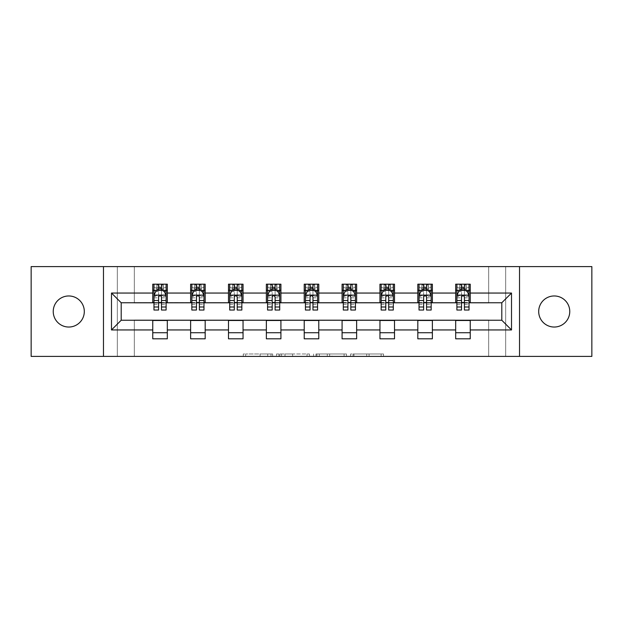 <?xml version="1.0" encoding="UTF-8"?>
<svg xmlns="http://www.w3.org/2000/svg" width="623" height="623" viewBox="0 0 623 623"><rect width="100%" height="100%" fill="white"/><g stroke="black" fill="none" stroke-linecap="round" stroke-linejoin="round"><path stroke-width="0.47" stroke-dasharray="3.12 2.34" d="M272.664 356.403L245.68 356.403L272.664 356.403L272.664 353.981L260.095 353.981L260.095 356.403L260.095 353.981L272.664 353.981L272.664 356.403L272.664 353.981L260.095 353.981L260.095 356.403L260.095 353.981L272.664 353.981L245.68 353.981L272.664 353.981M554.229 327.036A15.536 15.536 0 0 1 538.693 311.5A15.536 15.536 0 0 1 554.229 295.964A15.536 15.536 0 0 1 569.765 311.5A15.536 15.536 0 0 1 554.229 327.036M68.771 327.036A15.536 15.536 0 0 1 53.235 311.5A15.536 15.536 0 0 1 68.771 295.964A15.536 15.536 0 0 1 84.307 311.5A15.536 15.536 0 0 1 68.771 327.036M381.128 356.403L353.015 356.403L381.128 356.403L381.128 353.981L369.096 353.981L383.511 353.981L383.511 356.403L383.511 353.981L353.015 353.981L383.511 353.981L383.511 356.403L383.511 353.981L381.128 353.981L381.128 356.403M366.713 356.403L353.965 356.403L366.713 356.403L366.713 353.981L369.096 353.981L366.713 353.981L366.713 356.403L366.713 353.981L353.965 353.981L353.965 356.403L353.965 353.981L366.713 353.981L366.713 356.403M350.632 356.403L353.015 356.403L350.632 356.403L350.632 353.981L353.015 353.981L350.632 353.981L350.632 356.403M243.297 356.403L245.68 356.403L243.297 356.403L243.297 353.981L245.68 353.981L243.297 353.981L243.297 356.403M488.689 356.403L505.681 356.403L505.681 266.597L591.85 266.597L591.85 356.403L505.681 356.403L505.681 266.597L488.689 266.597L488.689 303.004L134.311 303.004L134.311 266.597L488.689 266.597L488.689 303.004L134.311 303.004L134.311 266.597L117.319 266.597L117.319 356.403L31.15 356.403L31.15 266.597L117.319 266.597L117.319 356.403L134.311 356.403L134.311 319.996L488.689 319.996L488.689 356.403L134.311 356.403L134.311 319.996L488.689 319.996L488.689 356.403M309.413 356.403L307.03 356.403L309.413 356.403L309.413 353.981L309.413 356.403M278.917 356.403L307.03 356.403L276.534 356.403L278.917 356.403L278.917 353.981L309.413 353.981L276.534 353.981L276.534 356.403L276.534 353.981L278.917 353.981L278.917 356.403M315.97 356.403L346.466 356.403L313.587 356.403L315.97 356.403L315.97 353.981L346.466 353.981L346.466 356.403L346.466 353.981L332.051 353.981L332.051 356.403M152.76 332.737L167.322 332.737L167.322 338.803L152.76 338.803L152.76 320.238L121.205 320.238L121.205 302.762L167.322 302.521L167.322 290.263L152.76 290.263L152.76 284.197L167.322 284.197L167.322 290.263M190.622 332.737L205.185 332.737L205.185 338.803L190.622 338.803L190.622 320.238L152.76 320.479M228.485 332.737L243.048 332.737L243.048 338.803L228.485 338.803L228.485 320.238L190.622 320.479M266.356 332.737L280.918 332.737L280.918 338.803L266.356 338.803L266.356 320.238L228.485 320.479M304.219 332.737L318.781 332.737L318.781 338.803L304.219 338.803L304.219 320.238L266.356 320.479M342.082 332.737L356.644 332.737L356.644 338.803L342.082 338.803L342.082 320.238L304.219 320.479M379.952 332.737L394.515 332.737L394.515 338.803L379.952 338.803L379.952 320.238L342.082 320.479M417.815 332.737L432.378 332.737L432.378 338.803L417.815 338.803L417.815 320.238L379.952 320.479M455.678 332.737L470.24 332.737L470.24 338.803L455.678 338.803L455.678 320.238L417.815 320.479M190.622 284.197L205.185 284.197L205.185 290.263L190.622 290.263L190.622 284.197M228.485 284.197L243.048 284.197L243.048 290.263L228.485 290.263L228.485 284.197M266.356 284.197L280.918 284.197L280.918 290.263L266.356 290.263L266.356 284.197M304.219 284.197L318.781 284.197L318.781 290.263L304.219 290.263L304.219 284.197M342.082 284.197L356.644 284.197L356.644 290.263L342.082 290.263L342.082 284.197M379.952 284.197L394.515 284.197L394.515 290.263L379.952 290.263L379.952 284.197M417.815 284.197L432.378 284.197L432.378 290.263L417.815 290.263L417.815 284.197M455.678 284.197L470.24 284.197L470.24 290.263L455.678 290.263L455.678 284.197M455.678 320.479L501.795 320.238L501.795 302.762L432.378 302.762L432.378 290.263M432.378 302.521L394.515 302.762L394.515 290.263M394.515 302.521L356.644 302.762L356.644 290.263M356.644 302.521L318.781 302.762L318.781 290.263M318.781 302.521L280.918 302.762L280.918 290.263M280.918 302.521L243.048 302.762L243.048 290.263M243.048 302.521L205.185 302.762L205.185 290.263M205.185 302.521L167.322 302.521M161.497 290.263L158.585 290.263M152.76 302.521L152.76 290.263M153.967 302.521L158.585 302.521M161.497 302.521L166.107 302.521M167.322 332.737L167.322 320.479M205.185 332.737L205.185 320.479M190.622 302.521L190.622 290.263M199.36 290.263L196.447 290.263M191.837 302.521L196.447 302.521M199.36 302.521L203.97 302.521M243.048 332.737L243.048 320.479M228.485 302.521L228.485 290.263M237.223 290.263L234.31 290.263M229.7 302.521L234.31 302.521M237.223 302.521L241.841 302.521M280.918 332.737L280.918 320.479M266.356 302.521L266.356 290.263M275.093 290.263L272.181 290.263M267.563 302.521L272.181 302.521M275.093 302.521L279.704 302.521M318.781 332.737L318.781 320.479M304.219 302.521L304.219 290.263M312.956 290.263L310.044 290.263M305.434 302.521L310.044 302.521M312.956 302.521L317.566 302.521M356.644 332.737L356.644 320.479M342.082 302.521L342.082 290.263M350.819 290.263L347.907 290.263M343.296 302.521L347.907 302.521M350.819 302.521L355.437 302.521M394.515 332.737L394.515 320.479M379.952 302.521L379.952 290.263M388.69 290.263L385.777 290.263M381.159 302.521L385.777 302.521M388.69 302.521L393.3 302.521M432.378 332.737L432.378 320.479M417.815 302.521L417.815 290.263M426.553 290.263L423.64 290.263M419.03 302.521L423.64 302.521M426.553 302.521L431.163 302.521M470.24 332.737L470.24 320.479M455.678 302.521L455.678 290.263M470.24 302.521L470.24 290.263M464.415 290.263L461.503 290.263M456.893 302.521L461.503 302.521M464.415 302.521L469.033 302.521M103.48 356.403L103.48 266.597M519.52 266.597L519.52 356.403M281.541 356.403L284.991 356.403L281.541 356.403L281.541 353.981L279.875 353.981L279.875 356.403L279.875 353.981L284.991 353.981L281.541 353.981L281.541 356.403M284.991 356.403L292.615 356.403L284.991 356.403L284.991 353.981L292.615 353.981L292.615 356.403L292.615 353.981L284.991 353.981L284.991 356.403M315.97 353.981L329.668 353.981L329.668 356.403L329.668 353.981L327.285 353.981L329.668 353.981L329.668 356.403L329.668 353.981L332.051 353.981M316.92 353.981L316.92 356.403L316.92 353.981M313.587 353.981L313.587 356.403L313.587 353.981M158.585 284.197L153.967 284.197L153.967 290.263L153.967 287.351L158.585 287.351L158.585 284.197L166.107 284.197L166.107 290.263L166.107 288.893L161.497 288.893M153.967 295.24L153.967 306.89L153.967 295.24L156.396 290.38L163.678 290.38L166.107 295.24L166.107 306.89L166.107 295.24M153.967 310.044L153.967 287.351L166.107 287.351L166.107 288.893M166.107 310.044L166.107 287.351L161.497 287.351L161.497 284.197M158.585 310.044L158.585 296.462L153.967 296.462M153.967 295.614L158.585 295.614L158.585 306.89L158.585 297.054C159.55 295.216 160.524 295.216 161.497 297.054L161.497 306.89L161.497 295.614L166.107 295.614M153.967 290.263L163.07 290.263L163.07 284.197L166.107 284.197M163.249 284.197L163.249 290.263L163.07 284.197L157.004 284.197L157.004 290.263L156.832 284.197L156.832 290.263M153.967 284.197L156.832 284.197M158.585 287.351L158.585 296.462M166.107 296.462L161.497 296.462L161.497 287.351M158.585 295.614L158.585 290.38M161.497 290.38L161.497 295.614M161.497 296.462L161.497 310.044M163.249 290.263L166.107 290.263M158.826 288.441L158.826 286.012L161.248 286.012L161.248 288.441L158.826 288.441L157.004 290.263M163.07 290.263L161.248 288.441M158.826 286.012L157.004 284.197M163.07 284.197L161.248 286.012M196.447 284.197L191.837 284.197L191.837 290.263L191.837 287.351L196.447 287.351L196.447 284.197L203.97 284.197L203.97 290.263L203.97 288.893L199.36 288.893M191.837 295.24L191.837 306.89L191.837 295.24L194.259 290.38L201.548 290.38L203.97 295.24L203.97 306.89L203.97 295.24M191.837 310.044L191.837 287.351L203.97 287.351L203.97 288.893M203.97 310.044L203.97 287.351L199.36 287.351L199.36 284.197M196.447 310.044L196.447 296.462L191.837 296.462M191.837 295.614L196.447 295.614L196.447 306.89L196.447 297.054C197.413 295.216 198.387 295.216 199.36 297.054L199.36 306.89L199.36 295.614L203.97 295.614M191.837 290.263L200.941 290.263L200.941 284.197L203.97 284.197M201.112 284.197L201.112 290.263L200.941 284.197L194.867 284.197L194.867 290.263L194.695 284.197L194.695 290.263M191.837 284.197L194.695 284.197M196.447 287.351L196.447 296.462M203.97 296.462L199.36 296.462L199.36 287.351M196.447 295.614L196.447 290.38M199.36 290.38L199.36 295.614M199.36 296.462L199.36 310.044M201.112 290.263L203.97 290.263M196.689 288.441L196.689 286.012L199.119 286.012L199.119 288.441L196.689 288.441L194.867 290.263M200.941 290.263L199.119 288.441M196.689 286.012L194.867 284.197M200.941 284.197L199.119 286.012M234.31 284.197L229.7 284.197L229.7 290.263L229.7 287.351L234.31 287.351L234.31 284.197L241.841 284.197L241.841 290.263L241.841 288.893L237.223 288.893M229.7 295.24L229.7 306.89L229.7 295.24L232.13 290.38L239.411 290.38L241.841 295.24L241.841 306.89L241.841 295.24M229.7 310.044L229.7 287.351L241.841 287.351L241.841 288.893M241.841 310.044L241.841 287.351L237.223 287.351L237.223 284.197M234.31 310.044L234.31 296.462L229.7 296.462M229.7 295.614L234.31 295.614L234.31 306.89L234.31 297.054C235.284 295.216 236.249 295.216 237.223 297.054L237.223 306.89L237.223 295.614L241.841 295.614M229.7 290.263L238.804 290.263L238.804 284.197L241.841 284.197M238.975 284.197L238.975 290.263L238.804 284.197L232.737 284.197L232.737 290.263L232.558 284.197L232.558 290.263M229.7 284.197L232.558 284.197M234.31 287.351L234.31 296.462M241.841 296.462L237.223 296.462L237.223 287.351M234.31 295.614L234.31 290.38M237.223 290.38L237.223 295.614M237.223 296.462L237.223 310.044M238.975 290.263L241.841 290.263M234.552 288.441L234.552 286.012L236.981 286.012L236.981 288.441L234.552 288.441L232.737 290.263M238.804 290.263L236.981 288.441M234.552 286.012L232.737 284.197M238.804 284.197L236.981 286.012M272.181 284.197L267.563 284.197L267.563 290.263L267.563 287.351L272.181 287.351L272.181 284.197L279.704 284.197L279.704 290.263L279.704 288.893L275.093 288.893M267.563 295.24L267.563 306.89L267.563 295.24L269.993 290.38L277.274 290.38L279.704 295.24L279.704 306.89L279.704 295.24M267.563 310.044L267.563 287.351L279.704 287.351L279.704 288.893M279.704 310.044L279.704 287.351L275.093 287.351L275.093 284.197M272.181 310.044L272.181 296.462L267.563 296.462M267.563 295.614L272.181 295.614L272.181 306.89L272.181 297.054C273.147 295.216 274.12 295.216 275.093 297.054L275.093 306.89L275.093 295.614L279.704 295.614M267.563 290.263L276.667 290.263L276.667 284.197L279.704 284.197M276.846 284.197L276.846 290.263L276.667 284.197L270.6 284.197L270.6 290.263L270.429 284.197L270.429 290.263M267.563 284.197L270.429 284.197M272.181 287.351L272.181 296.462M279.704 296.462L275.093 296.462L275.093 287.351M272.181 295.614L272.181 290.38M275.093 290.38L275.093 295.614M275.093 296.462L275.093 310.044M276.846 290.263L279.704 290.263M272.422 288.441L272.422 286.012L274.852 286.012L274.852 288.441L272.422 288.441L270.6 290.263M276.667 290.263L274.852 288.441M272.422 286.012L270.6 284.197M276.667 284.197L274.852 286.012M310.044 284.197L305.434 284.197L305.434 290.263L305.434 287.351L310.044 287.351L310.044 284.197L317.566 284.197L317.566 290.263L317.566 288.893L312.956 288.893M305.434 295.24L305.434 306.89L305.434 295.24L307.855 290.38L315.145 290.38L317.566 295.24L317.566 306.89L317.566 295.24M305.434 310.044L305.434 287.351L317.566 287.351L317.566 288.893M317.566 310.044L317.566 287.351L312.956 287.351L312.956 284.197M310.044 310.044L310.044 296.462L305.434 296.462M305.434 295.614L310.044 295.614L310.044 306.89L310.044 297.054C311.009 295.216 311.983 295.216 312.956 297.054L312.956 306.89L312.956 295.614L317.566 295.614M305.434 290.263L314.537 290.263L314.537 284.197L317.566 284.197M314.708 284.197L314.708 290.263L314.537 284.197L308.463 284.197L308.463 290.263L308.292 284.197L308.292 290.263M305.434 284.197L308.292 284.197M310.044 287.351L310.044 296.462M317.566 296.462L312.956 296.462L312.956 287.351M310.044 295.614L310.044 290.38M312.956 290.38L312.956 295.614M312.956 296.462L312.956 310.044M314.708 290.263L317.566 290.263M310.285 288.441L310.285 286.012L312.715 286.012L312.715 288.441L310.285 288.441L308.463 290.263M314.537 290.263L312.715 288.441M310.285 286.012L308.463 284.197M314.537 284.197L312.715 286.012M347.907 284.197L343.296 284.197L343.296 290.263L343.296 287.351L347.907 287.351L347.907 284.197L355.437 284.197L355.437 290.263L355.437 288.893L350.819 288.893M343.296 295.24L343.296 306.89L343.296 295.24L345.726 290.38L353.007 290.38L355.437 295.24L355.437 306.89L355.437 295.24M343.296 310.044L343.296 287.351L355.437 287.351L355.437 288.893M355.437 310.044L355.437 287.351L350.819 287.351L350.819 284.197M347.907 310.044L347.907 296.462L343.296 296.462M343.296 295.614L347.907 295.614L347.907 306.89L347.907 297.054C348.88 295.216 349.846 295.216 350.819 297.054L350.819 306.89L350.819 295.614L355.437 295.614M343.296 290.263L352.4 290.263L352.4 284.197L355.437 284.197M352.571 284.197L352.571 290.263L352.4 284.197L346.333 284.197L346.333 290.263L346.154 284.197L346.154 290.263M343.296 284.197L346.154 284.197M347.907 287.351L347.907 296.462M355.437 296.462L350.819 296.462L350.819 287.351M347.907 295.614L347.907 290.38M350.819 290.38L350.819 295.614M350.819 296.462L350.819 310.044M352.571 290.263L355.437 290.263M348.148 288.441L348.148 286.012L350.578 286.012L350.578 288.441L348.148 288.441L346.333 290.263M352.4 290.263L350.578 288.441M348.148 286.012L346.333 284.197M352.4 284.197L350.578 286.012M385.777 284.197L381.159 284.197L381.159 290.263L381.159 287.351L385.777 287.351L385.777 284.197L393.3 284.197L393.3 290.263L393.3 288.893L388.69 288.893M381.159 295.24L381.159 306.89L381.159 295.24L383.589 290.38L390.87 290.38L393.3 295.24L393.3 306.89L393.3 295.24M381.159 310.044L381.159 287.351L393.3 287.351L393.3 288.893M393.3 310.044L393.3 287.351L388.69 287.351L388.69 284.197M385.777 310.044L385.777 296.462L381.159 296.462M381.159 295.614L385.777 295.614L385.777 306.89L385.777 297.054C386.743 295.216 387.716 295.216 388.69 297.054L388.69 306.89L388.69 295.614L393.3 295.614M381.159 290.263L390.263 290.263L390.263 284.197L393.3 284.197M390.442 284.197L390.442 290.263L390.263 284.197L384.196 284.197L384.196 290.263L384.025 284.197L384.025 290.263M381.159 284.197L384.025 284.197M385.777 287.351L385.777 296.462M393.3 296.462L388.69 296.462L388.69 287.351M385.777 295.614L385.777 290.38M388.69 290.38L388.69 295.614M388.69 296.462L388.69 310.044M390.442 290.263L393.3 290.263M386.019 288.441L386.019 286.012L388.448 286.012L388.448 288.441L386.019 288.441L384.196 290.263M390.263 290.263L388.448 288.441M386.019 286.012L384.196 284.197M390.263 284.197L388.448 286.012M423.64 284.197L419.03 284.197L419.03 290.263L419.03 287.351L423.64 287.351L423.64 284.197L431.163 284.197L431.163 290.263L431.163 288.893L426.553 288.893M419.03 295.24L419.03 306.89L419.03 295.24L421.452 290.38L428.741 290.38L431.163 295.24L431.163 306.89L431.163 295.24M419.03 310.044L419.03 287.351L431.163 287.351L431.163 288.893M431.163 310.044L431.163 287.351L426.553 287.351L426.553 284.197M423.64 310.044L423.64 296.462L419.03 296.462M419.03 295.614L423.64 295.614L423.64 306.89L423.64 297.054C424.606 295.216 425.579 295.216 426.553 297.054L426.553 306.89L426.553 295.614L431.163 295.614M419.03 290.263L428.133 290.263L428.133 284.197L431.163 284.197M428.305 284.197L428.305 290.263L428.133 284.197L422.059 284.197L422.059 290.263L421.888 284.197L421.888 290.263M419.03 284.197L421.888 284.197M423.64 287.351L423.64 296.462M431.163 296.462L426.553 296.462L426.553 287.351M423.64 295.614L423.64 290.38M426.553 290.38L426.553 295.614M426.553 296.462L426.553 310.044M428.305 290.263L431.163 290.263M423.881 288.441L423.881 286.012L426.311 286.012L426.311 288.441L423.881 288.441L422.059 290.263M428.133 290.263L426.311 288.441M423.881 286.012L422.059 284.197M428.133 284.197L426.311 286.012M461.503 284.197L456.893 284.197L456.893 290.263L456.893 287.351L461.503 287.351L461.503 284.197L469.033 284.197L469.033 290.263L469.033 288.893L464.415 288.893M456.893 295.24L456.893 306.89L456.893 295.24L459.322 290.38L466.604 290.38L469.033 295.24L469.033 306.89L469.033 295.24M456.893 310.044L456.893 287.351L469.033 287.351L469.033 288.893M469.033 310.044L469.033 287.351L464.415 287.351L464.415 284.197M461.503 310.044L461.503 296.462L456.893 296.462M456.893 295.614L461.503 295.614L461.503 306.89L461.503 297.054C462.476 295.216 463.442 295.216 464.415 297.054L464.415 306.89L464.415 295.614L469.033 295.614M456.893 290.263L465.996 290.263L465.996 284.197L469.033 284.197M466.168 284.197L466.168 290.263L465.996 284.197L459.93 284.197L459.93 290.263L459.751 284.197L459.751 290.263M456.893 284.197L459.751 284.197M461.503 287.351L461.503 296.462M469.033 296.462L464.415 296.462L464.415 287.351M461.503 295.614L461.503 290.38M464.415 290.38L464.415 295.614M464.415 296.462L464.415 310.044M466.168 290.263L469.033 290.263M461.752 288.441L461.752 286.012L464.174 286.012L464.174 288.441L461.752 288.441L459.93 290.263M465.996 290.263L464.174 288.441M461.752 286.012L459.93 284.197M465.996 284.197L464.174 286.012M270.997 353.981L270.997 356.403L270.997 353.981M267.719 353.981L267.719 356.403L267.719 353.981M245.68 353.981L245.68 356.403L245.68 353.981M307.03 353.981L307.03 356.403L307.03 353.981M344.083 353.981L344.083 356.403L344.083 353.981M327.285 353.981L327.285 356.403L327.285 353.981M319.303 353.981L319.303 356.403L319.303 353.981M369.096 353.981L369.096 356.403L369.096 353.981M353.015 353.981L353.015 356.403L353.015 353.981M154.029 295.115L166.045 295.115M153.967 304.359L158.585 304.359M158.585 291.525L153.967 291.525M166.107 291.525L161.497 291.525M156.248 290.676L158.585 290.676M161.497 290.676L163.826 290.676M161.497 304.359L166.107 304.359M153.967 297.856L158.585 297.856M161.497 297.856L166.107 297.856M158.585 288.893L153.967 288.893M191.9 295.115L203.908 295.115M191.837 304.359L196.447 304.359M196.447 291.525L191.837 291.525M203.97 291.525L199.36 291.525M194.119 290.676L196.447 290.676M199.36 290.676L201.688 290.676M199.36 304.359L203.97 304.359M191.837 297.856L196.447 297.856M199.36 297.856L203.97 297.856M196.447 288.893L191.837 288.893M229.762 295.115L241.779 295.115M229.7 304.359L234.31 304.359M234.31 291.525L229.7 291.525M241.841 291.525L237.223 291.525M231.982 290.676L234.31 290.676M237.223 290.676L239.559 290.676M237.223 304.359L241.841 304.359M229.7 297.856L234.31 297.856M237.223 297.856L241.841 297.856M234.31 288.893L229.7 288.893M267.625 295.115L279.641 295.115M267.563 304.359L272.181 304.359M272.181 291.525L267.563 291.525M279.704 291.525L275.093 291.525M269.845 290.676L272.181 290.676M275.093 290.676L277.422 290.676M275.093 304.359L279.704 304.359M267.563 297.856L272.181 297.856M275.093 297.856L279.704 297.856M272.181 288.893L267.563 288.893M305.496 295.115L317.504 295.115M305.434 304.359L310.044 304.359M310.044 291.525L305.434 291.525M317.566 291.525L312.956 291.525M307.715 290.676L310.044 290.676M312.956 290.676L315.285 290.676M312.956 304.359L317.566 304.359M305.434 297.856L310.044 297.856M312.956 297.856L317.566 297.856M310.044 288.893L305.434 288.893M343.359 295.115L355.375 295.115M343.296 304.359L347.907 304.359M347.907 291.525L343.296 291.525M355.437 291.525L350.819 291.525M345.578 290.676L347.907 290.676M350.819 290.676L353.155 290.676M350.819 304.359L355.437 304.359M343.296 297.856L347.907 297.856M350.819 297.856L355.437 297.856M347.907 288.893L343.296 288.893M381.221 295.115L393.238 295.115M381.159 304.359L385.777 304.359M385.777 291.525L381.159 291.525M393.3 291.525L388.69 291.525M383.441 290.676L385.777 290.676M388.69 290.676L391.018 290.676M388.69 304.359L393.3 304.359M381.159 297.856L385.777 297.856M388.69 297.856L393.3 297.856M385.777 288.893L381.159 288.893M419.092 295.115L431.1 295.115M419.03 304.359L423.64 304.359M423.64 291.525L419.03 291.525M431.163 291.525L426.553 291.525M421.312 290.676L423.64 290.676M426.553 290.676L428.881 290.676M426.553 304.359L431.163 304.359M419.03 297.856L423.64 297.856M426.553 297.856L431.163 297.856M423.64 288.893L419.03 288.893M456.955 295.115L468.971 295.115M456.893 304.359L461.503 304.359M461.503 291.525L456.893 291.525M469.033 291.525L464.415 291.525M459.174 290.676L461.503 290.676M464.415 290.676L466.752 290.676M464.415 304.359L469.033 304.359M456.893 297.856L461.503 297.856M464.415 297.856L469.033 297.856M461.503 288.893L456.893 288.893M153.967 306.89L158.585 306.89M161.497 306.89L166.107 306.89M191.837 306.89L196.447 306.89M199.36 306.89L203.97 306.89M229.7 306.89L234.31 306.89M237.223 306.89L241.841 306.89M267.563 306.89L272.181 306.89M275.093 306.89L279.704 306.89M305.434 306.89L310.044 306.89M312.956 306.89L317.566 306.89M343.296 306.89L347.907 306.89M350.819 306.89L355.437 306.89M381.159 306.89L385.777 306.89M388.69 306.89L393.3 306.89M419.03 306.89L423.64 306.89M426.553 306.89L431.163 306.89M456.893 306.89L461.503 306.89M464.415 306.89L469.033 306.89"/><path stroke-width="0.93" d="M554.229 295.964A15.536 15.536 0 0 0 538.693 311.5A15.536 15.536 0 0 0 554.229 327.036A15.536 15.536 0 0 0 569.765 311.5A15.536 15.536 0 0 0 554.229 295.964M68.771 295.964A15.536 15.536 0 0 0 53.235 311.5A15.536 15.536 0 0 0 68.771 327.036A15.536 15.536 0 0 0 84.307 311.5A15.536 15.536 0 0 0 68.771 295.964M519.52 356.403L591.85 356.403L591.85 266.597L519.52 266.597L519.52 356.403L103.48 356.403L103.48 266.597L31.15 266.597L31.15 356.403L103.48 356.403M519.52 266.597L103.48 266.597M470.24 293.051L470.24 284.197L455.678 284.197L455.678 293.051L432.378 293.051L432.378 284.197L417.815 284.197L417.815 293.051L394.515 293.051L394.515 284.197L379.952 284.197L379.952 293.051L356.644 293.051L356.644 284.197L342.082 284.197L342.082 293.051L318.781 293.051L318.781 284.197L304.219 284.197L304.219 293.051L280.918 293.051L280.918 284.197L266.356 284.197L266.356 293.051L243.048 293.051L243.048 284.197L228.485 284.197L228.485 293.051L205.185 293.051L205.185 284.197L190.622 284.197L190.622 293.051L167.322 293.051L167.322 284.197L152.76 284.197L152.76 293.051L111.494 293.051L111.494 329.949L121.205 320.238L152.76 320.238L152.76 338.803L167.322 338.803L167.322 320.238L190.622 320.238L190.622 338.803L205.185 338.803L205.185 320.238L228.485 320.238L228.485 338.803L243.048 338.803L243.048 320.238L266.356 320.238L266.356 338.803L280.918 338.803L280.918 320.238L304.219 320.238L304.219 338.803L318.781 338.803L318.781 320.238L342.082 320.238L342.082 338.803L356.644 338.803L356.644 320.238L379.952 320.238L379.952 338.803L394.515 338.803L394.515 320.238L417.815 320.238L417.815 338.803L432.378 338.803L432.378 320.238L455.678 320.238L455.678 338.803L470.24 338.803L470.24 320.238L501.795 320.238L501.795 302.762L470.24 302.762L470.24 293.051L511.506 293.051L511.506 329.949L470.24 329.949M455.678 329.949L432.378 329.949M417.815 329.949L394.515 329.949M379.952 329.949L356.644 329.949M342.082 329.949L318.781 329.949M304.219 329.949L280.918 329.949M266.356 329.949L243.048 329.949M228.485 329.949L205.185 329.949M190.622 329.949L167.322 329.949M152.76 329.949L111.494 329.949M455.678 293.051L455.678 302.762L432.378 302.762L432.378 293.051M417.815 293.051L417.815 302.762L394.515 302.762L394.515 293.051M379.952 293.051L379.952 302.762L356.644 302.762L356.644 293.051M342.082 293.051L342.082 302.762L318.781 302.762L318.781 293.051M304.219 293.051L304.219 302.762L280.918 302.762L280.918 293.051M266.356 293.051L266.356 302.762L243.048 302.762L243.048 293.051M228.485 293.051L228.485 302.762L205.185 302.762L205.185 293.051M190.622 293.051L190.622 302.762L167.322 302.762L167.322 293.051M152.76 293.051L152.76 302.762L121.205 302.762L111.494 293.051M121.205 302.762L121.205 320.238M511.506 329.949L501.795 320.238M501.795 302.762L511.506 293.051M152.76 290.263L153.967 290.263M158.585 290.263L161.497 290.263M166.107 290.263L167.322 290.263M152.76 302.521L153.967 302.521M158.585 302.521L161.497 302.521M166.107 302.521L167.322 302.521M152.76 320.479L167.322 320.479M152.76 332.737L167.322 332.737M190.622 320.479L205.185 320.479M190.622 332.737L205.185 332.737M190.622 290.263L191.837 290.263M196.447 290.263L199.36 290.263M203.97 290.263L205.185 290.263M190.622 302.521L191.837 302.521M196.447 302.521L199.36 302.521M203.97 302.521L205.185 302.521M228.485 320.479L243.048 320.479M228.485 332.737L243.048 332.737M228.485 290.263L229.7 290.263M234.31 290.263L237.223 290.263M241.841 290.263L243.048 290.263M228.485 302.521L229.7 302.521M234.31 302.521L237.223 302.521M241.841 302.521L243.048 302.521M266.356 320.479L280.918 320.479M266.356 332.737L280.918 332.737M266.356 290.263L267.563 290.263M272.181 290.263L275.093 290.263M279.704 290.263L280.918 290.263M266.356 302.521L267.563 302.521M272.181 302.521L275.093 302.521M279.704 302.521L280.918 302.521M304.219 320.479L318.781 320.479M304.219 332.737L318.781 332.737M304.219 290.263L305.434 290.263M310.044 290.263L312.956 290.263M317.566 290.263L318.781 290.263M304.219 302.521L305.434 302.521M310.044 302.521L312.956 302.521M317.566 302.521L318.781 302.521M342.082 320.479L356.644 320.479M342.082 332.737L356.644 332.737M342.082 290.263L343.296 290.263M347.907 290.263L350.819 290.263M355.437 290.263L356.644 290.263M342.082 302.521L343.296 302.521M347.907 302.521L350.819 302.521M355.437 302.521L356.644 302.521M379.952 320.479L394.515 320.479M379.952 332.737L394.515 332.737M379.952 290.263L381.159 290.263M385.777 290.263L388.69 290.263M393.3 290.263L394.515 290.263M379.952 302.521L381.159 302.521M385.777 302.521L388.69 302.521M393.3 302.521L394.515 302.521M417.815 320.479L432.378 320.479M417.815 332.737L432.378 332.737M417.815 290.263L419.03 290.263M423.64 290.263L426.553 290.263M431.163 290.263L432.378 290.263M417.815 302.521L419.03 302.521M423.64 302.521L426.553 302.521M431.163 302.521L432.378 302.521M455.678 320.479L470.24 320.479M455.678 332.737L470.24 332.737M455.678 290.263L456.893 290.263M461.503 290.263L464.415 290.263M469.033 290.263L470.24 290.263M455.678 302.521L456.893 302.521M461.503 302.521L464.415 302.521M469.033 302.521L470.24 302.521M161.497 287.351L158.585 287.351M166.107 306.999L161.497 306.999L161.497 310.044L166.107 310.044L166.107 295.24L163.678 290.38L156.396 290.38L153.967 295.24L153.967 310.044L158.585 310.044L158.585 306.999L153.967 306.999M153.967 295.24L153.967 284.197M166.107 295.24L166.107 284.197M158.585 290.38L158.585 284.197M161.497 284.197L161.497 290.38M161.497 306.999L161.497 297.054C160.524 295.185 159.55 295.185 158.585 297.054L158.585 306.999M199.36 287.351L196.447 287.351M203.97 306.999L199.36 306.999L199.36 310.044L203.97 310.044L203.97 295.24L201.548 290.38L194.259 290.38L191.837 295.24L191.837 310.044L196.447 310.044L196.447 306.999L191.837 306.999M191.837 295.24L191.837 284.197M203.97 295.24L203.97 284.197M196.447 290.38L196.447 284.197M199.36 284.197L199.36 290.38M199.36 306.999L199.36 297.054C198.387 295.185 197.421 295.185 196.447 297.054L196.447 306.999M237.223 287.351L234.31 287.351M241.841 306.999L237.223 306.999L237.223 310.044L241.841 310.044L241.841 295.24L239.411 290.38L232.13 290.38L229.7 295.24L229.7 310.044L234.31 310.044L234.31 306.999L229.7 306.999M229.7 295.24L229.7 284.197M241.841 295.24L241.841 284.197M234.31 290.38L234.31 284.197M237.223 284.197L237.223 290.38M237.223 306.999L237.223 297.054C236.257 295.185 235.284 295.185 234.31 297.054L234.31 306.999M275.093 287.351L272.181 287.351M279.704 306.999L275.093 306.999L275.093 310.044L279.704 310.044L279.704 295.24L277.274 290.38L269.993 290.38L267.563 295.24L267.563 310.044L272.181 310.044L272.181 306.999L267.563 306.999M267.563 295.24L267.563 284.197M279.704 295.24L279.704 284.197M272.181 290.38L272.181 284.197M275.093 284.197L275.093 290.38M275.093 306.999L275.093 297.054C274.12 295.185 273.147 295.185 272.181 297.054L272.181 306.999M312.956 287.351L310.044 287.351M317.566 306.999L312.956 306.999L312.956 310.044L317.566 310.044L317.566 295.24L315.145 290.38L307.855 290.38L305.434 295.24L305.434 310.044L310.044 310.044L310.044 306.999L305.434 306.999M305.434 295.24L305.434 284.197M317.566 295.24L317.566 284.197M310.044 290.38L310.044 284.197M312.956 284.197L312.956 290.38M312.956 306.999L312.956 297.054C311.991 295.185 311.017 295.185 310.044 297.054L310.044 306.999M350.819 287.351L347.907 287.351M355.437 306.999L350.819 306.999L350.819 310.044L355.437 310.044L355.437 295.24L353.007 290.38L345.726 290.38L343.296 295.24L343.296 310.044L347.907 310.044L347.907 306.999L343.296 306.999M343.296 295.24L343.296 284.197M355.437 295.24L355.437 284.197M347.907 290.38L347.907 284.197M350.819 284.197L350.819 290.38M350.819 306.999L350.819 297.054C349.853 295.185 348.88 295.185 347.907 297.054L347.907 306.999M388.69 287.351L385.777 287.351M393.3 306.999L388.69 306.999L388.69 310.044L393.3 310.044L393.3 295.24L390.87 290.38L383.589 290.38L381.159 295.24L381.159 310.044L385.777 310.044L385.777 306.999L381.159 306.999M381.159 295.24L381.159 284.197M393.3 295.24L393.3 284.197M385.777 290.38L385.777 284.197M388.69 284.197L388.69 290.38M388.69 306.999L388.69 297.054C387.716 295.185 386.751 295.185 385.777 297.054L385.777 306.999M426.553 287.351L423.64 287.351M431.163 306.999L426.553 306.999L426.553 310.044L431.163 310.044L431.163 295.24L428.741 290.38L421.452 290.38L419.03 295.24L419.03 310.044L423.64 310.044L423.64 306.999L419.03 306.999M419.03 295.24L419.03 284.197M431.163 295.24L431.163 284.197M423.64 290.38L423.64 284.197M426.553 284.197L426.553 290.38M426.553 306.999L426.553 297.054C425.587 295.185 424.613 295.185 423.64 297.054L423.64 306.999M464.415 287.351L461.503 287.351M469.033 306.999L464.415 306.999L464.415 310.044L469.033 310.044L469.033 295.24L466.604 290.38L459.322 290.38L456.893 295.24L456.893 310.044L461.503 310.044L461.503 306.999L456.893 306.999M456.893 295.24L456.893 284.197M469.033 295.24L469.033 284.197M461.503 290.38L461.503 284.197M464.415 284.197L464.415 290.38M464.415 306.999L464.415 297.054C463.45 295.185 462.476 295.185 461.503 297.054L461.503 306.999M166.045 295.115L154.029 295.115M153.967 290.676L156.248 290.676M163.826 290.676L166.107 290.676M158.585 300.496L153.967 300.496M166.107 300.496L161.497 300.496M161.497 288.893L158.585 288.893M203.908 295.115L191.9 295.115M191.837 290.676L194.119 290.676M201.688 290.676L203.97 290.676M196.447 300.496L191.837 300.496M203.97 300.496L199.36 300.496M199.36 288.893L196.447 288.893M241.779 295.115L229.762 295.115M229.7 290.676L231.982 290.676M239.559 290.676L241.841 290.676M234.31 300.496L229.7 300.496M241.841 300.496L237.223 300.496M237.223 288.893L234.31 288.893M279.641 295.115L267.625 295.115M267.563 290.676L269.845 290.676M277.422 290.676L279.704 290.676M272.181 300.496L267.563 300.496M279.704 300.496L275.093 300.496M275.093 288.893L272.181 288.893M317.504 295.115L305.496 295.115M305.434 290.676L307.715 290.676M315.285 290.676L317.566 290.676M310.044 300.496L305.434 300.496M317.566 300.496L312.956 300.496M312.956 288.893L310.044 288.893M355.375 295.115L343.359 295.115M343.296 290.676L345.578 290.676M353.155 290.676L355.437 290.676M347.907 300.496L343.296 300.496M355.437 300.496L350.819 300.496M350.819 288.893L347.907 288.893M393.238 295.115L381.221 295.115M381.159 290.676L383.441 290.676M391.018 290.676L393.3 290.676M385.777 300.496L381.159 300.496M393.3 300.496L388.69 300.496M388.69 288.893L385.777 288.893M431.1 295.115L419.092 295.115M419.03 290.676L421.312 290.676M428.881 290.676L431.163 290.676M423.64 300.496L419.03 300.496M431.163 300.496L426.553 300.496M426.553 288.893L423.64 288.893M468.971 295.115L456.955 295.115M456.893 290.676L459.174 290.676M466.752 290.676L469.033 290.676M461.503 300.496L456.893 300.496M469.033 300.496L464.415 300.496M464.415 288.893L461.503 288.893"/></g></svg>
